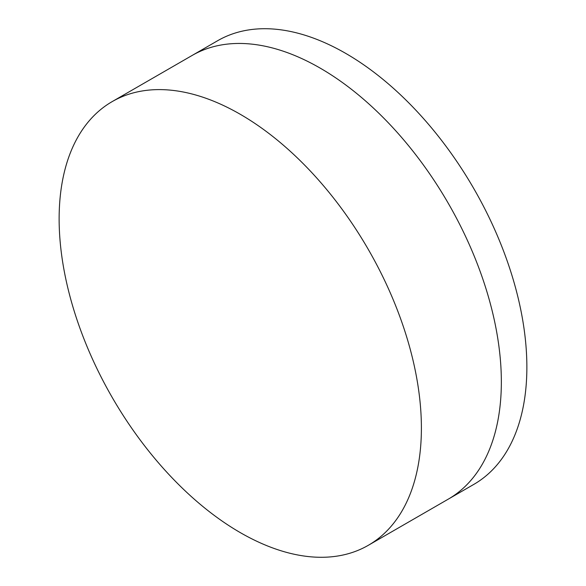 <?xml version="1.0" encoding="UTF-8"?>
<svg xmlns="http://www.w3.org/2000/svg" width="586" height="586" viewBox="0 0 586 586"><rect width="100%" height="100%" fill="white"/><g stroke="black" fill="none" stroke-linecap="round" stroke-linejoin="round"><path stroke-width="0.88" d="M112.182 101.605L192.135 55.45A256.163 147.892 60 0 1 320.212 68.137A256.163 147.892 60 0 1 487.559 293.864A256.163 147.892 60 0 1 448.29 499.133L473.818 484.395A256.163 147.892 60 0 0 513.08 279.126A256.163 147.892 60 0 0 345.733 53.399A256.163 147.892 60 0 0 217.655 40.712L192.135 55.45A256.163 147.892 60 0 1 320.212 68.137A256.163 147.892 60 0 1 487.559 293.864A256.163 147.892 60 0 1 448.29 499.133L368.345 545.288A256.163 147.892 60 0 1 240.267 532.601A256.163 147.892 60 0 1 72.92 306.874A256.163 147.892 60 0 1 112.182 101.605A256.163 147.892 60 0 1 240.267 114.292A256.163 147.892 60 0 1 407.607 340.019A256.163 147.892 60 0 1 368.345 545.288"/></g></svg>

